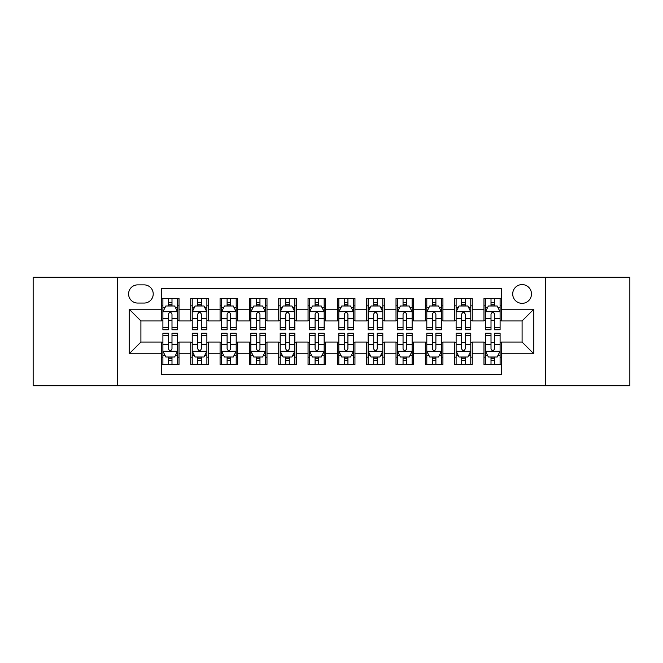 <?xml version="1.0" encoding="UTF-8"?>
<svg xmlns="http://www.w3.org/2000/svg" width="663" height="663" viewBox="0 0 663 663"><rect width="100%" height="100%" fill="white"/><g stroke="black" fill="none" stroke-linecap="round" stroke-linejoin="round"><path stroke-width="0.99" d="M522.096 284.584A9.381 9.381 0 0 0 512.706 293.966A9.381 9.381 0 0 0 522.096 303.347A9.381 9.381 0 0 0 531.477 293.966A9.381 9.381 0 0 0 522.096 284.584M545.55 385.742L629.85 385.742L629.85 277.258L545.55 277.258L545.55 385.742L117.45 385.742L117.45 277.258L33.15 277.258L33.15 385.742L117.45 385.742M501.568 298.516L483.973 298.516L483.973 309.215L472.247 309.215L472.247 320.942L483.973 320.942L483.973 309.215M472.247 309.215L472.247 298.516L454.652 298.516L454.652 309.215L442.925 309.215L442.925 320.942L454.652 320.942L454.652 309.215M442.925 309.215L442.925 298.516L425.331 298.516L425.331 309.215L413.604 309.215L413.604 320.942L425.331 320.942L425.331 309.215M413.604 309.215L413.604 298.516L396.01 298.516L396.01 309.215L384.283 309.215L384.283 320.942L396.01 320.942L396.01 309.215M384.283 309.215L384.283 298.516L366.689 298.516L366.689 309.215L354.954 309.215L354.954 320.942L366.689 320.942L366.689 309.215M354.954 309.215L354.954 298.516L337.368 298.516L337.368 309.215L325.632 309.215L325.632 320.942L337.368 320.942L337.368 309.215M325.632 309.215L325.632 298.516L308.046 298.516L308.046 309.215L296.311 309.215L296.311 320.942L308.046 320.942L308.046 309.215M296.311 309.215L296.311 298.516L278.717 298.516L278.717 309.215L266.99 309.215L266.99 320.942L278.717 320.942L278.717 309.215M266.99 309.215L266.99 298.516L249.396 298.516L249.396 309.215L237.669 309.215L237.669 320.942L249.396 320.942L249.396 309.215M237.669 309.215L237.669 298.516L220.075 298.516L220.075 309.215L208.348 309.215L208.348 320.942L220.075 320.942L220.075 309.215M208.348 309.215L208.348 298.516L190.753 298.516L190.753 320.942L179.027 320.942L179.027 298.516L161.432 298.516M161.432 364.484L179.027 364.484L179.027 342.058L190.753 342.058L190.753 364.484L208.348 364.484L208.348 342.058L220.075 342.058L220.075 353.785L208.348 353.785M220.075 353.785L220.075 364.484L237.669 364.484L237.669 342.058L249.396 342.058L249.396 353.785L237.669 353.785M249.396 353.785L249.396 364.484L266.99 364.484L266.99 342.058L278.717 342.058L278.717 353.785L266.99 353.785M278.717 353.785L278.717 364.484L296.311 364.484L296.311 342.058L308.046 342.058L308.046 353.785L296.311 353.785M308.046 353.785L308.046 364.484L325.632 364.484L325.632 342.058L337.368 342.058L337.368 353.785L325.632 353.785M337.368 353.785L337.368 364.484L354.954 364.484L354.954 342.058L366.689 342.058L366.689 353.785L354.954 353.785M366.689 353.785L366.689 364.484L384.283 364.484L384.283 342.058L396.01 342.058L396.01 353.785L384.283 353.785M396.01 353.785L396.01 364.484L413.604 364.484L413.604 342.058L425.331 342.058L425.331 353.785L413.604 353.785M425.331 353.785L425.331 364.484L442.925 364.484L442.925 342.058L454.652 342.058L454.652 353.785L442.925 353.785M454.652 353.785L454.652 364.484L472.247 364.484L472.247 342.058L483.973 342.058L483.973 353.785L472.247 353.785M137.68 303.057L144.136 303.057A9.091 9.091 0 0 0 153.219 293.966A9.091 9.091 0 0 0 144.136 284.875L137.68 284.875A9.091 9.091 0 0 0 128.589 293.966A9.091 9.091 0 0 0 137.68 303.057M545.55 277.258L117.45 277.258M501.568 309.215L501.568 288.687L161.432 288.687L161.432 320.942L140.904 320.942L140.904 342.058L161.432 342.058L161.432 374.313L501.568 374.313L501.568 342.058L522.096 342.058L522.096 320.942L501.568 320.942L501.568 309.215L533.823 309.215L533.823 353.785L501.568 353.785M161.432 353.785L129.177 353.785L129.177 309.215L161.432 309.215M483.973 353.785L483.973 364.484L501.568 364.484M161.432 305.842L162.899 305.842M168.468 305.842L171.99 305.842M177.56 305.842L179.027 305.842M161.432 320.652L162.899 320.652M168.468 320.652L171.99 320.652M177.56 320.652L179.027 320.652M161.432 342.348L162.899 342.348M168.468 342.348L171.99 342.348M177.56 342.348L179.027 342.348M161.432 357.158L162.899 357.158M168.468 357.158L171.99 357.158M177.56 357.158L179.027 357.158M190.753 320.652L192.22 320.652M197.789 320.652L201.312 320.652M206.881 320.652L208.348 320.652M190.753 305.842L192.22 305.842M197.789 305.842L201.312 305.842M206.881 305.842L208.348 305.842M190.753 342.348L192.22 342.348M197.789 342.348L201.312 342.348M206.881 342.348L208.348 342.348M190.753 357.158L192.22 357.158M197.789 357.158L201.312 357.158M206.881 357.158L208.348 357.158M220.075 342.348L221.541 342.348M227.111 342.348L230.633 342.348M236.202 342.348L237.669 342.348M220.075 357.158L221.541 357.158M227.111 357.158L230.633 357.158M236.202 357.158L237.669 357.158M220.075 305.842L221.541 305.842M227.111 305.842L230.633 305.842M236.202 305.842L237.669 305.842M220.075 320.652L221.541 320.652M227.111 320.652L230.633 320.652M236.202 320.652L237.669 320.652M249.396 342.348L250.863 342.348M256.44 342.348L259.954 342.348M265.523 342.348L266.99 342.348M249.396 357.158L250.863 357.158M256.44 357.158L259.954 357.158M265.523 357.158L266.99 357.158M249.396 305.842L250.863 305.842M256.44 305.842L259.954 305.842M265.523 305.842L266.99 305.842M249.396 320.652L250.863 320.652M256.44 320.652L259.954 320.652M265.523 320.652L266.99 320.652M278.717 342.348L280.184 342.348M285.761 342.348L289.275 342.348M294.844 342.348L296.311 342.348M278.717 357.158L280.184 357.158M285.761 357.158L289.275 357.158M294.844 357.158L296.311 357.158M278.717 305.842L280.184 305.842M285.761 305.842L289.275 305.842M294.844 305.842L296.311 305.842M278.717 320.652L280.184 320.652M285.761 320.652L289.275 320.652M294.844 320.652L296.311 320.652M308.046 342.348L309.505 342.348M315.082 342.348L318.596 342.348M324.166 342.348L325.632 342.348M308.046 357.158L309.505 357.158M315.082 357.158L318.596 357.158M324.166 357.158L325.632 357.158M308.046 305.842L309.505 305.842M315.082 305.842L318.596 305.842M324.166 305.842L325.632 305.842M308.046 320.652L309.505 320.652M315.082 320.652L318.596 320.652M324.166 320.652L325.632 320.652M337.368 342.348L338.834 342.348M344.404 342.348L347.918 342.348M353.495 342.348L354.954 342.348M337.368 357.158L338.834 357.158M344.404 357.158L347.918 357.158M353.495 357.158L354.954 357.158M337.368 305.842L338.834 305.842M344.404 305.842L347.918 305.842M353.495 305.842L354.954 305.842M337.368 320.652L338.834 320.652M344.404 320.652L347.918 320.652M353.495 320.652L354.954 320.652M366.689 342.348L368.156 342.348M373.725 342.348L377.239 342.348M382.816 342.348L384.283 342.348M366.689 357.158L368.156 357.158M373.725 357.158L377.239 357.158M382.816 357.158L384.283 357.158M366.689 305.842L368.156 305.842M373.725 305.842L377.239 305.842M382.816 305.842L384.283 305.842M366.689 320.652L368.156 320.652M373.725 320.652L377.239 320.652M382.816 320.652L384.283 320.652M396.01 342.348L397.477 342.348M403.046 342.348L406.56 342.348M412.137 342.348L413.604 342.348M396.01 357.158L397.477 357.158M403.046 357.158L406.56 357.158M412.137 357.158L413.604 357.158M396.01 305.842L397.477 305.842M403.046 305.842L406.56 305.842M412.137 305.842L413.604 305.842M396.01 320.652L397.477 320.652M403.046 320.652L406.56 320.652M412.137 320.652L413.604 320.652M425.331 342.348L426.798 342.348M432.367 342.348L435.889 342.348M441.459 342.348L442.925 342.348M425.331 357.158L426.798 357.158M432.367 357.158L435.889 357.158M441.459 357.158L442.925 357.158M425.331 305.842L426.798 305.842M432.367 305.842L435.889 305.842M441.459 305.842L442.925 305.842M425.331 320.652L426.798 320.652M432.367 320.652L435.889 320.652M441.459 320.652L442.925 320.652M454.652 342.348L456.119 342.348M461.688 342.348L465.211 342.348M470.78 342.348L472.247 342.348M454.652 357.158L456.119 357.158M461.688 357.158L465.211 357.158M470.78 357.158L472.247 357.158M454.652 305.842L456.119 305.842M461.688 305.842L465.211 305.842M470.78 305.842L472.247 305.842M454.652 320.652L456.119 320.652M461.688 320.652L465.211 320.652M470.78 320.652L472.247 320.652M483.973 342.348L485.44 342.348M491.01 342.348L494.532 342.348M500.101 342.348L501.568 342.348M483.973 357.158L485.44 357.158M491.01 357.158L494.532 357.158M500.101 357.158L501.568 357.158M483.973 305.842L485.44 305.842M491.01 305.842L494.532 305.842M500.101 305.842L501.568 305.842M483.973 320.652L485.44 320.652M491.01 320.652L494.532 320.652M500.101 320.652L501.568 320.652M140.904 320.942L129.177 309.215M140.904 342.058L129.177 353.785M533.823 309.215L522.096 320.942M533.823 353.785L522.096 342.058M171.99 302.328L168.468 302.328M177.56 327.348L171.99 327.348L171.99 329.743L177.56 329.743L177.56 311.85L174.626 305.991L165.833 305.991L162.899 311.85L162.899 329.743L168.468 329.743L168.468 327.348L162.899 327.348M162.899 311.85L162.899 298.516M177.56 311.85L177.56 298.516M168.468 305.991L168.468 298.516M171.99 298.516L171.99 305.991M171.99 327.348L171.99 314.055C170.814 311.792 169.645 311.792 168.468 314.055L168.468 327.348M168.468 360.672L171.99 360.672M162.899 335.652L168.468 335.652L168.468 333.257L162.899 333.257L162.899 351.15L165.833 357.009L174.626 357.009L177.56 351.15L177.56 333.257L171.99 333.257L171.99 335.652L177.56 335.652M177.56 351.15L177.56 364.484M162.899 351.15L162.899 364.484M171.99 357.009L171.99 364.484M168.468 364.484L168.468 357.009M168.468 335.652L168.468 348.945C169.645 351.208 170.814 351.208 171.99 348.945L171.99 335.652M201.312 302.328L197.789 302.328M206.881 327.348L201.312 327.348L201.312 329.743L206.881 329.743L206.881 311.85L203.947 305.991L195.154 305.991L192.22 311.85L192.22 329.743L197.789 329.743L197.789 327.348L192.22 327.348M192.22 311.85L192.22 298.516M206.881 311.85L206.881 298.516M197.789 305.991L197.789 298.516M201.312 298.516L201.312 305.991M201.312 327.348L201.312 314.055C200.143 311.792 198.966 311.792 197.789 314.055L197.789 327.348M230.633 302.328L227.111 302.328M236.202 327.348L230.633 327.348L230.633 329.743L236.202 329.743L236.202 311.85L233.268 305.991L224.475 305.991L221.541 311.85L221.541 329.743L227.111 329.743L227.111 327.348L221.541 327.348M221.541 311.85L221.541 298.516M236.202 311.85L236.202 298.516M227.111 305.991L227.111 298.516M230.633 298.516L230.633 305.991M230.633 327.348L230.633 314.055C229.464 311.792 228.287 311.792 227.111 314.055L227.111 327.348M259.954 302.328L256.44 302.328M265.523 327.348L259.954 327.348L259.954 329.743L265.523 329.743L265.523 311.85L262.598 305.991L253.796 305.991L250.863 311.85L250.863 329.743L256.44 329.743L256.44 327.348L250.863 327.348M250.863 311.85L250.863 298.516M265.523 311.85L265.523 298.516M256.44 305.991L256.44 298.516M259.954 298.516L259.954 305.991M259.954 327.348L259.954 314.055C258.785 311.792 257.609 311.792 256.44 314.055L256.44 327.348M289.275 302.328L285.761 302.328M294.844 327.348L289.275 327.348L289.275 329.743L294.844 329.743L294.844 311.85L291.919 305.991L283.118 305.991L280.184 311.85L280.184 329.743L285.761 329.743L285.761 327.348L280.184 327.348M280.184 311.85L280.184 298.516M294.844 311.85L294.844 298.516M285.761 305.991L285.761 298.516M289.275 298.516L289.275 305.991M289.275 327.348L289.275 314.055C288.107 311.792 286.93 311.792 285.761 314.055L285.761 327.348M197.789 360.672L201.312 360.672M192.22 335.652L197.789 335.652L197.789 333.257L192.22 333.257L192.22 351.15L195.154 357.009L203.947 357.009L206.881 351.15L206.881 333.257L201.312 333.257L201.312 335.652L206.881 335.652M206.881 351.15L206.881 364.484M192.22 351.15L192.22 364.484M201.312 357.009L201.312 364.484M197.789 364.484L197.789 357.009M197.789 335.652L197.789 348.945C198.966 351.208 200.135 351.208 201.312 348.945L201.312 335.652M227.111 360.672L230.633 360.672M221.541 335.652L227.111 335.652L227.111 333.257L221.541 333.257L221.541 351.15L224.475 357.009L233.268 357.009L236.202 351.15L236.202 333.257L230.633 333.257L230.633 335.652L236.202 335.652M236.202 351.15L236.202 364.484M221.541 351.15L221.541 364.484M230.633 357.009L230.633 364.484M227.111 364.484L227.111 357.009M227.111 335.652L227.111 348.945C228.287 351.208 229.456 351.208 230.633 348.945L230.633 335.652M256.44 360.672L259.954 360.672M250.863 335.652L256.44 335.652L256.44 333.257L250.863 333.257L250.863 351.15L253.796 357.009L262.598 357.009L265.523 351.15L265.523 333.257L259.954 333.257L259.954 335.652L265.523 335.652M265.523 351.15L265.523 364.484M250.863 351.15L250.863 364.484M259.954 357.009L259.954 364.484M256.44 364.484L256.44 357.009M256.44 335.652L256.44 348.945C257.609 351.208 258.777 351.208 259.954 348.945L259.954 335.652M285.761 360.672L289.275 360.672M280.184 335.652L285.761 335.652L285.761 333.257L280.184 333.257L280.184 351.15L283.118 357.009L291.919 357.009L294.844 351.15L294.844 333.257L289.275 333.257L289.275 335.652L294.844 335.652M294.844 351.15L294.844 364.484M280.184 351.15L280.184 364.484M289.275 357.009L289.275 364.484M285.761 364.484L285.761 357.009M285.761 335.652L285.761 348.945C286.93 351.208 288.098 351.208 289.275 348.945L289.275 335.652M318.596 302.328L315.082 302.328M324.166 327.348L318.596 327.348L318.596 329.743L324.166 329.743L324.166 311.85L321.24 305.991L312.439 305.991L309.505 311.85L309.505 329.743L315.082 329.743L315.082 327.348L309.505 327.348M309.505 311.85L309.505 298.516M324.166 311.85L324.166 298.516M315.082 305.991L315.082 298.516M318.596 298.516L318.596 305.991M318.596 327.348L318.596 314.055C317.428 311.792 316.251 311.792 315.082 314.055L315.082 327.348M315.082 360.672L318.596 360.672M309.505 335.652L315.082 335.652L315.082 333.257L309.505 333.257L309.505 351.15L312.439 357.009L321.24 357.009L324.166 351.15L324.166 333.257L318.596 333.257L318.596 335.652L324.166 335.652M324.166 351.15L324.166 364.484M309.505 351.15L309.505 364.484M318.596 357.009L318.596 364.484M315.082 364.484L315.082 357.009M315.082 335.652L315.082 348.945C316.251 351.208 317.428 351.208 318.596 348.945L318.596 335.652M347.918 302.328L344.404 302.328M353.495 327.348L347.918 327.348L347.918 329.743L353.495 329.743L353.495 311.85L350.561 305.991L341.76 305.991L338.834 311.85L338.834 329.743L344.404 329.743L344.404 327.348L338.834 327.348M338.834 311.85L338.834 298.516M353.495 311.85L353.495 298.516M344.404 305.991L344.404 298.516M347.918 298.516L347.918 305.991M347.918 327.348L347.918 314.055C346.749 311.792 345.572 311.792 344.404 314.055L344.404 327.348M344.404 360.672L347.918 360.672M338.834 335.652L344.404 335.652L344.404 333.257L338.834 333.257L338.834 351.15L341.76 357.009L350.561 357.009L353.495 351.15L353.495 333.257L347.918 333.257L347.918 335.652L353.495 335.652M353.495 351.15L353.495 364.484M338.834 351.15L338.834 364.484M347.918 357.009L347.918 364.484M344.404 364.484L344.404 357.009M344.404 335.652L344.404 348.945C345.572 351.208 346.749 351.208 347.918 348.945L347.918 335.652M377.239 302.328L373.725 302.328M382.816 327.348L377.239 327.348L377.239 329.743L382.816 329.743L382.816 311.85L379.882 305.991L371.081 305.991L368.156 311.85L368.156 329.743L373.725 329.743L373.725 327.348L368.156 327.348M368.156 311.85L368.156 298.516M382.816 311.85L382.816 298.516M373.725 305.991L373.725 298.516M377.239 298.516L377.239 305.991M377.239 327.348L377.239 314.055C376.07 311.792 374.902 311.792 373.725 314.055L373.725 327.348M373.725 360.672L377.239 360.672M368.156 335.652L373.725 335.652L373.725 333.257L368.156 333.257L368.156 351.15L371.081 357.009L379.882 357.009L382.816 351.15L382.816 333.257L377.239 333.257L377.239 335.652L382.816 335.652M382.816 351.15L382.816 364.484M368.156 351.15L368.156 364.484M377.239 357.009L377.239 364.484M373.725 364.484L373.725 357.009M373.725 335.652L373.725 348.945C374.893 351.208 376.07 351.208 377.239 348.945L377.239 335.652M406.56 302.328L403.046 302.328M412.137 327.348L406.56 327.348L406.56 329.743L412.137 329.743L412.137 311.85L409.204 305.991L400.402 305.991L397.477 311.85L397.477 329.743L403.046 329.743L403.046 327.348L397.477 327.348M397.477 311.85L397.477 298.516M412.137 311.85L412.137 298.516M403.046 305.991L403.046 298.516M406.56 298.516L406.56 305.991M406.56 327.348L406.56 314.055C405.391 311.792 404.223 311.792 403.046 314.055L403.046 327.348M403.046 360.672L406.56 360.672M397.477 335.652L403.046 335.652L403.046 333.257L397.477 333.257L397.477 351.15L400.402 357.009L409.204 357.009L412.137 351.15L412.137 333.257L406.56 333.257L406.56 335.652L412.137 335.652M412.137 351.15L412.137 364.484M397.477 351.15L397.477 364.484M406.56 357.009L406.56 364.484M403.046 364.484L403.046 357.009M403.046 335.652L403.046 348.945C404.215 351.208 405.391 351.208 406.56 348.945L406.56 335.652M435.889 302.328L432.367 302.328M441.459 327.348L435.889 327.348L435.889 329.743L441.459 329.743L441.459 311.85L438.525 305.991L429.732 305.991L426.798 311.85L426.798 329.743L432.367 329.743L432.367 327.348L426.798 327.348M426.798 311.85L426.798 298.516M441.459 311.85L441.459 298.516M432.367 305.991L432.367 298.516M435.889 298.516L435.889 305.991M435.889 327.348L435.889 314.055C434.713 311.792 433.544 311.792 432.367 314.055L432.367 327.348M432.367 360.672L435.889 360.672M426.798 335.652L432.367 335.652L432.367 333.257L426.798 333.257L426.798 351.15L429.732 357.009L438.525 357.009L441.459 351.15L441.459 333.257L435.889 333.257L435.889 335.652L441.459 335.652M441.459 351.15L441.459 364.484M426.798 351.15L426.798 364.484M435.889 357.009L435.889 364.484M432.367 364.484L432.367 357.009M432.367 335.652L432.367 348.945C433.536 351.208 434.713 351.208 435.889 348.945L435.889 335.652M465.211 302.328L461.688 302.328M470.78 327.348L465.211 327.348L465.211 329.743L470.78 329.743L470.78 311.85L467.846 305.991L459.053 305.991L456.119 311.85L456.119 329.743L461.688 329.743L461.688 327.348L456.119 327.348M456.119 311.85L456.119 298.516M470.78 311.85L470.78 298.516M461.688 305.991L461.688 298.516M465.211 298.516L465.211 305.991M465.211 327.348L465.211 314.055C464.034 311.792 462.865 311.792 461.688 314.055L461.688 327.348M461.688 360.672L465.211 360.672M456.119 335.652L461.688 335.652L461.688 333.257L456.119 333.257L456.119 351.15L459.053 357.009L467.846 357.009L470.78 351.15L470.78 333.257L465.211 333.257L465.211 335.652L470.78 335.652M470.78 351.15L470.78 364.484M456.119 351.15L456.119 364.484M465.211 357.009L465.211 364.484M461.688 364.484L461.688 357.009M461.688 335.652L461.688 348.945C462.857 351.208 464.034 351.208 465.211 348.945L465.211 335.652M494.532 302.328L491.01 302.328M500.101 327.348L494.532 327.348L494.532 329.743L500.101 329.743L500.101 311.85L497.167 305.991L488.374 305.991L485.44 311.85L485.44 329.743L491.01 329.743L491.01 327.348L485.44 327.348M485.44 311.85L485.44 298.516M500.101 311.85L500.101 298.516M491.01 305.991L491.01 298.516M494.532 298.516L494.532 305.991M494.532 327.348L494.532 314.055C493.355 311.792 492.186 311.792 491.01 314.055L491.01 327.348M491.01 360.672L494.532 360.672M485.44 335.652L491.01 335.652L491.01 333.257L485.44 333.257L485.44 351.15L488.374 357.009L497.167 357.009L500.101 351.15L500.101 333.257L494.532 333.257L494.532 335.652L500.101 335.652M500.101 351.15L500.101 364.484M485.44 351.15L485.44 364.484M494.532 357.009L494.532 364.484M491.01 364.484L491.01 357.009M491.01 335.652L491.01 348.945C492.186 351.208 493.355 351.208 494.532 348.945L494.532 335.652M190.753 353.785L179.027 353.785M190.753 309.215L179.027 309.215M177.485 311.709L162.974 311.709M162.899 307.607L165.021 307.607M175.438 307.607L177.56 307.607M168.468 318.654L162.899 318.654M177.56 318.654L171.99 318.654M171.99 304.193L168.468 304.193M162.974 351.291L177.485 351.291M177.56 355.393L175.438 355.393M165.021 355.393L162.899 355.393M171.99 344.346L177.56 344.346M162.899 344.346L168.468 344.346M168.468 358.807L171.99 358.807M206.806 311.709L192.295 311.709M192.22 307.607L194.35 307.607M204.759 307.607L206.881 307.607M197.789 318.654L192.22 318.654M206.881 318.654L201.312 318.654M201.312 304.193L197.789 304.193M236.127 311.709L221.616 311.709M221.541 307.607L223.671 307.607M234.08 307.607L236.202 307.607M227.111 318.654L221.541 318.654M236.202 318.654L230.633 318.654M230.633 304.193L227.111 304.193M265.449 311.709L250.937 311.709M250.863 307.607L252.993 307.607M263.402 307.607L265.523 307.607M256.44 318.654L250.863 318.654M265.523 318.654L259.954 318.654M259.954 304.193L256.44 304.193M294.778 311.709L280.258 311.709M280.184 307.607L282.314 307.607M292.723 307.607L294.844 307.607M285.761 318.654L280.184 318.654M294.844 318.654L289.275 318.654M289.275 304.193L285.761 304.193M192.295 351.291L206.806 351.291M206.881 355.393L204.759 355.393M194.35 355.393L192.22 355.393M201.312 344.346L206.881 344.346M192.22 344.346L197.789 344.346M197.789 358.807L201.312 358.807M221.616 351.291L236.127 351.291M236.202 355.393L234.08 355.393M223.671 355.393L221.541 355.393M230.633 344.346L236.202 344.346M221.541 344.346L227.111 344.346M227.111 358.807L230.633 358.807M250.937 351.291L265.449 351.291M265.523 355.393L263.402 355.393M252.993 355.393L250.863 355.393M259.954 344.346L265.523 344.346M250.863 344.346L256.44 344.346M256.44 358.807L259.954 358.807M280.258 351.291L294.778 351.291M294.844 355.393L292.723 355.393M282.314 355.393L280.184 355.393M289.275 344.346L294.844 344.346M280.184 344.346L285.761 344.346M285.761 358.807L289.275 358.807M324.099 311.709L309.58 311.709M309.505 307.607L311.635 307.607M322.044 307.607L324.166 307.607M315.082 318.654L309.505 318.654M324.166 318.654L318.596 318.654M318.596 304.193L315.082 304.193M309.58 351.291L324.099 351.291M324.166 355.393L322.044 355.393M311.635 355.393L309.505 355.393M318.596 344.346L324.166 344.346M309.505 344.346L315.082 344.346M315.082 358.807L318.596 358.807M353.42 311.709L338.901 311.709M338.834 307.607L340.956 307.607M351.365 307.607L353.495 307.607M344.404 318.654L338.834 318.654M353.495 318.654L347.918 318.654M347.918 304.193L344.404 304.193M338.901 351.291L353.42 351.291M353.495 355.393L351.365 355.393M340.956 355.393L338.834 355.393M347.918 344.346L353.495 344.346M338.834 344.346L344.404 344.346M344.404 358.807L347.918 358.807M382.742 311.709L368.222 311.709M368.156 307.607L370.277 307.607M380.686 307.607L382.816 307.607M373.725 318.654L368.156 318.654M382.816 318.654L377.239 318.654M377.239 304.193L373.725 304.193M368.222 351.291L382.742 351.291M382.816 355.393L380.686 355.393M370.277 355.393L368.156 355.393M377.239 344.346L382.816 344.346M368.156 344.346L373.725 344.346M373.725 358.807L377.239 358.807M412.063 311.709L397.551 311.709M397.477 307.607L399.598 307.607M410.007 307.607L412.137 307.607M403.046 318.654L397.477 318.654M412.137 318.654L406.56 318.654M406.56 304.193L403.046 304.193M397.551 351.291L412.063 351.291M412.137 355.393L410.007 355.393M399.598 355.393L397.477 355.393M406.56 344.346L412.137 344.346M397.477 344.346L403.046 344.346M403.046 358.807L406.56 358.807M441.384 311.709L426.873 311.709M426.798 307.607L428.92 307.607M439.329 307.607L441.459 307.607M432.367 318.654L426.798 318.654M441.459 318.654L435.889 318.654M435.889 304.193L432.367 304.193M426.873 351.291L441.384 351.291M441.459 355.393L439.329 355.393M428.92 355.393L426.798 355.393M435.889 344.346L441.459 344.346M426.798 344.346L432.367 344.346M432.367 358.807L435.889 358.807M470.705 311.709L456.194 311.709M456.119 307.607L458.241 307.607M468.65 307.607L470.78 307.607M461.688 318.654L456.119 318.654M470.78 318.654L465.211 318.654M465.211 304.193L461.688 304.193M456.194 351.291L470.705 351.291M470.78 355.393L468.65 355.393M458.241 355.393L456.119 355.393M465.211 344.346L470.78 344.346M456.119 344.346L461.688 344.346M461.688 358.807L465.211 358.807M500.026 311.709L485.515 311.709M485.44 307.607L487.562 307.607M497.979 307.607L500.101 307.607M491.01 318.654L485.44 318.654M500.101 318.654L494.532 318.654M494.532 304.193L491.01 304.193M485.515 351.291L500.026 351.291M500.101 355.393L497.979 355.393M487.562 355.393L485.44 355.393M494.532 344.346L500.101 344.346M485.44 344.346L491.01 344.346M491.01 358.807L494.532 358.807"/></g></svg>
